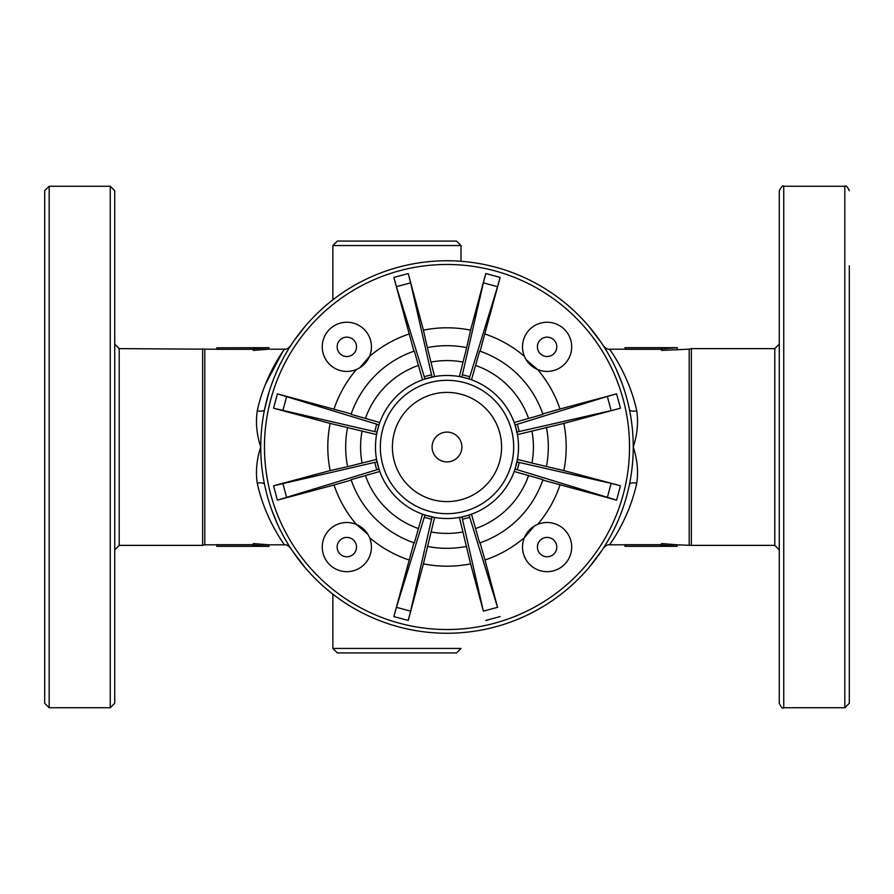 <?xml version="1.0" encoding="UTF-8"?>
<svg xmlns="http://www.w3.org/2000/svg" width="894" height="894" viewBox="0 0 894 894"><rect width="100%" height="100%" fill="white"/><g stroke="black" fill="none" stroke-linecap="round" stroke-linejoin="round"><path stroke-width="1.34" d="M689.196 544.815L689.196 349.185L691.364 348.626L691.364 545.374L677.104 544.815L677.183 546.312L625.029 546.312M779.266 265.786L779.266 703.276C781.3 707.523 782.798 709.009 783.736 707.746L783.736 186.254C783.088 184.957 781.602 186.444 779.266 190.724L779.266 265.786M779.266 370.306L779.266 356.125M849.3 265.786L849.3 703.276L849.3 265.786M849.3 620.537L849.3 606.356M849.3 487.677L849.3 418.236M849.3 273.463L849.3 370.306M202.636 348.626L202.636 545.374L119.204 545.374L119.204 348.626L204.804 349.185L204.804 544.815L216.795 544.815M114.734 344.156L119.204 348.626M114.734 628.214L114.734 190.724L110.264 186.254L110.264 707.746L114.734 703.276L114.734 628.214M114.734 537.875L114.734 620.537M44.7 628.214L44.7 703.276L49.17 707.746L49.17 186.254L44.7 190.724L44.7 628.214M44.7 370.306L44.7 287.644M44.7 620.537L44.7 523.694M522.509 346.838A24.585 24.585 0 0 0 559.387 368.127A24.585 24.585 0 0 0 559.387 325.539A24.585 24.585 0 0 0 522.509 346.838M542.77 413.922L559.99 409.016A119.204 119.204 0 0 0 537.562 369.501L526.197 359.779M413.922 351.23L393.852 277.408L396.433 286.672L410.625 282.862L408.234 273.553L423.41 330.154L427.321 347.61A101.324 101.324 0 0 1 466.679 347.61L470.59 330.154L485.766 273.553L483.375 282.862L497.567 286.672L500.148 277.408L480.078 351.23M480.078 542.77L484.984 559.99A119.204 119.204 0 0 0 524.387 537.663L534.277 526.108M522.509 547.094A24.585 24.585 0 0 0 559.387 568.383A24.585 24.585 0 0 0 559.387 525.795A24.585 24.585 0 0 0 522.509 547.094A24.585 24.585 0 0 0 559.387 568.383A24.585 24.585 0 0 0 559.387 525.795A24.585 24.585 0 0 0 522.509 547.094M461.896 447A14.896 14.896 0 0 1 439.546 459.907A14.896 14.896 0 0 1 439.546 434.093A14.896 14.896 0 0 1 461.896 447M501.59 447A54.59 54.59 0 0 1 419.699 494.281A54.59 54.59 0 0 1 419.699 399.719A54.59 54.59 0 0 1 501.59 447M513.681 447A66.681 66.681 0 0 1 413.665 504.741A66.681 66.681 0 0 1 413.665 389.259A66.681 66.681 0 0 1 513.681 447A66.681 66.681 0 0 1 413.665 504.741A66.681 66.681 0 0 1 413.665 389.259A66.681 66.681 0 0 1 513.681 447A66.681 66.681 0 0 1 413.665 504.741A66.681 66.681 0 0 1 413.665 389.259A66.681 66.681 0 0 1 513.681 447M461.952 516.944L469.026 515.045L497.567 607.328L483.375 611.138L461.952 516.944L459.404 517.436A71.52 71.52 0 0 1 434.596 517.436L423.41 563.846L408.234 620.447L410.625 611.138L396.433 607.328L393.852 616.592L413.922 542.77M483.375 611.138L470.59 563.846L459.404 517.436M497.567 607.328L484.984 559.99M475.563 528.566L479.653 542.915A101.324 101.324 0 0 0 542.915 479.653L514.206 471.473A71.52 71.52 0 0 1 471.473 514.206L475.563 528.566A86.416 86.416 0 0 0 528.566 475.563M466.679 546.39A101.324 101.324 0 0 1 427.321 546.39A101.324 101.324 0 0 0 466.679 546.39M418.437 365.434L414.347 351.085A101.324 101.324 0 0 0 351.085 414.347L379.794 422.527A71.52 71.52 0 0 1 422.527 379.794L418.437 365.434A86.416 86.416 0 0 0 365.434 418.437M559.99 409.016L616.592 393.852L607.328 396.433L611.138 410.625L620.447 408.234L563.846 423.41L517.436 434.596A71.52 71.52 0 0 1 517.436 459.404L515.045 469.026L616.592 500.148L542.77 480.078M531.919 430.953A86.416 86.416 0 0 1 531.919 463.047L517.436 459.404A71.52 71.52 0 0 0 517.436 434.596L515.045 424.974L607.328 396.433M461.952 377.056L469.026 378.955L469.819 376.72L462.388 374.72L461.952 377.056L459.404 376.564L466.679 347.61A101.324 101.324 0 0 0 427.321 347.61L434.596 376.564L424.974 378.955L396.433 286.672M377.056 432.048L378.955 424.974L376.72 424.181L374.72 431.612L377.056 432.048L376.564 434.596L330.154 423.41L273.553 408.234L374.72 431.612M377.056 461.952L374.72 462.388L376.72 469.819L378.955 469.026L376.564 459.404A71.52 71.52 0 0 1 376.564 434.596A71.52 71.52 0 0 0 376.564 459.404L362.081 463.047A86.416 86.416 0 0 1 362.081 430.953M434.596 517.436L424.974 515.045L396.433 607.328M471.473 379.794A71.52 71.52 0 0 1 465.506 516.084A71.52 71.52 0 0 1 377.916 428.494A71.52 71.52 0 0 1 497.567 396.433A71.52 71.52 0 0 1 465.506 516.084A71.52 71.52 0 0 1 377.916 428.494A71.52 71.52 0 0 1 514.206 422.527L542.915 414.347A101.324 101.324 0 0 0 479.653 351.085L471.473 379.794A71.52 71.52 0 0 1 514.206 422.527M432.048 516.944L410.625 611.138M418.437 528.566L422.527 514.206A71.52 71.52 0 0 1 379.794 471.473L351.085 479.653A101.324 101.324 0 0 0 414.347 542.915L418.437 528.566A86.416 86.416 0 0 1 365.434 475.563M351.23 480.078L334.01 484.984A119.204 119.204 0 0 0 356.371 524.432L367.747 534.154M434.596 376.564A71.52 71.52 0 0 1 459.404 376.564A71.52 71.52 0 0 0 434.596 376.564M351.23 413.922L277.408 393.852L376.72 424.181M531.919 463.047L563.846 470.59L620.447 485.766L611.138 483.375L607.328 497.567M546.39 427.321A101.324 101.324 0 0 1 546.39 466.679A101.324 101.324 0 0 0 546.39 427.321M362.081 463.047L347.61 466.679A101.324 101.324 0 0 1 347.61 427.321M347.61 466.679L330.154 470.59A119.204 119.204 0 0 1 330.154 423.41M578.697 315.303A186.254 186.254 0 0 1 495.209 626.906A186.254 186.254 0 0 1 267.094 398.791A186.254 186.254 0 0 1 578.697 315.303A186.254 186.254 0 0 1 495.209 626.906A186.254 186.254 0 0 1 267.094 398.791A186.254 186.254 0 0 1 578.697 315.303M374.72 462.388L273.553 485.766L330.154 470.59M376.72 469.819L277.408 500.148L334.01 484.984M516.944 461.952L611.138 483.375M611.138 410.625L516.944 432.048M410.625 282.862L432.048 377.056M497.567 286.672L469.819 376.72M483.375 282.862L462.388 374.72M290.226 346.447L290.606 345.844C288.08 348.526 286.002 349.643 284.404 349.185L268.87 349.185L268.949 347.688L216.795 347.811L253.304 347.811L253.304 348.951L268.949 347.688M253.304 349.297L216.795 349.297L216.795 347.811M268.949 349.185L253.304 350.414L253.304 348.951M677.183 349.185L677.183 347.688L661.538 348.951L661.538 350.414L689.196 349.185M677.183 347.688L625.029 347.688L625.029 349.297L661.538 349.297M661.538 348.951L661.538 347.811L625.029 347.811M268.949 546.312L253.304 545.049L253.304 543.586L268.949 544.815L268.949 546.312L216.795 546.312M253.304 545.049L253.304 546.189L216.795 546.189L216.795 544.703L253.304 544.703M284.404 544.815L268.949 544.815M677.183 546.312L661.538 545.049L661.538 543.586L677.183 544.815M661.538 545.049L661.538 546.189L625.029 546.189L625.029 544.703L661.538 544.703M337.34 652.922L456.532 652.922L461.002 648.452L332.87 648.452L337.34 652.922L396.936 652.922M619.576 517.045L616.145 524.957M609.049 538.814L605.73 544.435M607.171 542.055L608.602 539.585M616.502 524.186L617.329 522.353M274.424 517.056L276.671 522.342M284.951 538.814L285.398 539.596M286.829 542.055L284.348 537.73M277.498 524.175L271.754 510.061M276.749 522.521L277.285 523.716M292.215 550.592L305.133 567.668M588.867 567.668L601.785 550.592M616.715 523.728L617.251 522.521M620.548 526.935L616.592 533.953M629.454 409.597A7.454 2.704 168.4 0 0 636.751 410.86C638.472 422.672 637.299 434.719 633.254 447C637.299 459.281 638.472 471.328 636.751 483.14C628.951 519.503 609.35 544.882 609.596 544.804C609.339 544.904 628.94 519.537 636.751 483.14A7.454 2.704 11.6 0 0 629.454 484.403M636.751 410.86C628.951 374.485 609.339 349.107 609.596 349.196C609.35 349.118 628.94 374.474 636.751 410.86M619.576 376.944L617.329 371.658M609.049 355.186L608.602 354.404M607.171 351.945L609.652 356.27M616.502 369.825L622.246 383.939M265.44 384.275L282.694 351.677M264.546 484.403A7.454 2.704 -11.6 0 0 257.248 483.14C255.528 471.328 256.701 459.281 260.746 447C256.701 434.719 255.528 422.672 257.248 410.86C265.049 374.497 284.638 349.107 284.404 349.185C284.638 349.118 265.049 374.497 257.248 410.86A7.454 2.704 -168.4 0 0 264.546 409.597L268.971 392.265M274.29 377.29L277.799 369.144M284.996 355.108L287.477 350.873M257.248 483.14C265.049 519.515 284.661 544.893 284.404 544.804C284.65 544.882 265.06 519.526 257.248 483.14M616.949 370.786L616.625 370.082M600.902 342.1L588.878 326.332M305.1 326.355L294.405 340.201M456.532 241.078L337.34 241.078L332.87 245.548L461.002 245.548L456.532 241.078M456.532 652.922L432.506 652.922M322.253 547.094A24.585 24.585 0 0 0 359.131 568.383A24.585 24.585 0 0 0 359.131 525.795A24.585 24.585 0 0 0 322.253 547.094M409.016 334.01A119.204 119.204 0 0 0 369.457 356.471L359.913 367.657M322.253 346.838A24.585 24.585 0 0 0 359.131 368.127A24.585 24.585 0 0 0 359.131 325.539A24.585 24.585 0 0 0 322.253 346.838A24.585 24.585 0 0 0 359.131 368.127A24.585 24.585 0 0 0 359.131 325.539A24.585 24.585 0 0 0 322.253 346.838M691.364 348.626L774.796 348.626L774.796 545.374L691.364 545.374M849.3 190.724C847.501 186.723 846.015 185.237 844.83 186.254L844.83 707.746L849.3 703.276M537.406 346.838A9.689 9.689 0 0 1 551.933 338.446A9.689 9.689 0 0 1 551.933 355.22A9.689 9.689 0 0 1 537.406 346.838M484.984 334.01A119.204 119.204 0 0 1 524.432 356.371M537.406 547.094A9.689 9.689 0 0 1 551.933 538.702A9.689 9.689 0 0 1 551.933 555.476A9.689 9.689 0 0 1 537.406 547.094M462.388 519.28L469.819 517.28M485.766 620.447L500.148 616.592M470.59 563.846A119.204 119.204 0 0 1 423.41 563.846M463.047 531.919A86.416 86.416 0 0 1 430.953 531.919M351.085 414.347A101.324 101.324 0 0 1 414.347 351.085M514.206 471.473A71.52 71.52 0 0 1 471.473 514.206M422.527 514.206A71.52 71.52 0 0 1 379.794 471.473M424.181 517.28L431.612 519.28M393.852 616.592L408.234 620.447M409.016 559.99A119.204 119.204 0 0 1 369.501 537.562M414.347 542.915A101.324 101.324 0 0 1 351.085 479.653M423.41 330.154A119.204 119.204 0 0 1 470.59 330.154M430.953 362.081A86.416 86.416 0 0 1 463.047 362.081M282.862 410.625L286.672 396.433M277.408 393.852L273.553 408.234M563.846 423.41A119.204 119.204 0 0 1 563.846 470.59M576.06 317.94A182.521 182.521 0 0 1 494.237 623.308A182.521 182.521 0 0 1 270.692 399.763A182.521 182.521 0 0 1 576.06 317.94M286.672 497.567L282.862 483.375M273.553 485.766L277.408 500.148M517.28 469.819L519.28 462.388M616.592 500.148L620.447 485.766M559.99 484.984A119.204 119.204 0 0 1 537.663 524.387M519.28 431.612L517.28 424.181M620.447 408.234L616.592 393.852M431.612 374.72L424.181 376.72M408.234 273.553L393.852 277.408M479.653 351.085A101.324 101.324 0 0 1 542.915 414.347M475.563 365.434A86.416 86.416 0 0 1 528.566 418.437M500.148 277.408L485.766 273.553M334.01 409.016A119.204 119.204 0 0 1 356.471 369.457M337.15 547.094A9.689 9.689 0 0 1 351.677 538.702A9.689 9.689 0 0 1 351.677 555.476A9.689 9.689 0 0 1 337.15 547.094M337.15 346.838A9.689 9.689 0 0 1 351.677 338.446A9.689 9.689 0 0 1 351.677 355.22A9.689 9.689 0 0 1 337.15 346.838M774.796 545.374L779.266 549.844M774.796 348.626L779.266 344.156M844.83 186.254L783.736 186.254M844.83 707.746L783.736 707.746M202.636 545.374L204.804 544.815M119.204 545.374L114.734 549.844M49.17 707.746L110.264 707.746M49.17 186.254L110.264 186.254M332.87 648.452L332.87 594.186M609.619 544.804C607.942 544.368 605.864 545.496 603.361 548.201M609.619 349.196C607.942 349.632 605.864 348.504 603.361 345.799M284.381 544.804C286.058 544.368 288.136 545.496 290.639 548.201M461.002 261.283L461.002 245.548M332.87 299.814L332.87 245.548M609.596 544.815L625.029 544.815M609.596 349.185L625.029 349.185M204.804 349.185L216.795 349.185"/></g></svg>
